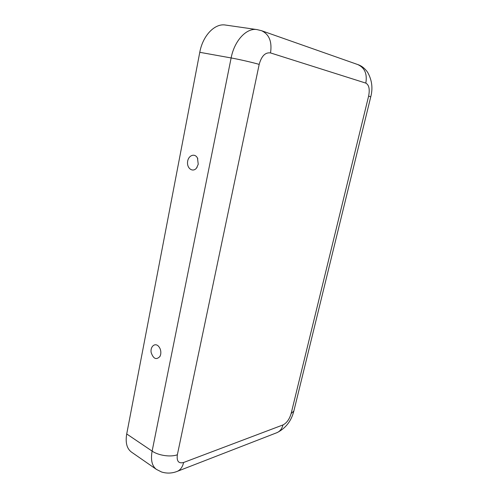 <?xml version="1.0" encoding="UTF-8"?>
<svg xmlns="http://www.w3.org/2000/svg" width="498" height="498" viewBox="0 0 498 498"><rect width="100%" height="100%" fill="white"/><g stroke="black" fill="none" stroke-linecap="round" stroke-linejoin="round"><path stroke-width="0.75" d="M368.626 96.07L291.131 413.564L293.857 411.024L370.749 96.886L368.626 96.07C369.964 89.204 369.024 84.884 365.818 83.11L270.526 52.931C265.297 52.184 261.518 56 259.184 64.391C252.723 62.493 239.034 59.349 231.134 57.949L199.779 52.309L126.716 433.963C125.272 442.579 126.834 448.611 131.404 452.047L156.44 469.409L161.57 471.992C166.699 473.573 171.785 473.417 176.827 471.525C180.245 470.237 182.511 467.224 183.613 462.486L282.989 424.937C281.918 428.977 279.764 431.61 276.521 432.837L177.413 471.301M160.692 354.377C161.178 351.028 160.375 348.245 158.289 346.023C154.735 342.556 150.147 346.795 151.162 352.516C153.372 358.909 156.31 360.216 159.976 356.425L160.692 354.377M198.235 164.247L196.573 168C193 172.713 186.856 168.554 187.565 162.018C188.045 155.451 194.855 152.681 197.494 158.109L198.235 164.247M199.779 52.309C202.754 35.613 214.812 23.12 225.457 25.043L256.999 29.594L261.537 30.695C269.188 34.269 272.188 41.683 270.526 52.931M256.999 29.594C246.535 27.676 234.384 40.674 231.134 57.949L152.12 451.107C150.545 459.94 151.983 466.047 156.44 469.409M259.184 64.391L177.363 454.749C170.752 457.313 158.47 455.558 152.12 451.107L126.716 433.963M365.818 83.11C367.387 73.903 364.698 67.716 357.751 64.553C361.498 65.773 364.76 68.307 367.536 72.148C371.956 79.923 373.027 88.158 370.755 96.855M177.363 454.749C176.516 461.216 178.601 463.794 183.613 462.486M291.131 413.564C289.438 419.229 286.724 423.02 282.989 424.937M293.789 411.292C291.218 421.159 285.647 428.268 277.075 432.625M159.976 356.419L160.275 355.796M196.573 168L197.108 167.222M197.806 158.8L197.494 158.109M357.751 64.553L261.537 30.695"/></g></svg>
